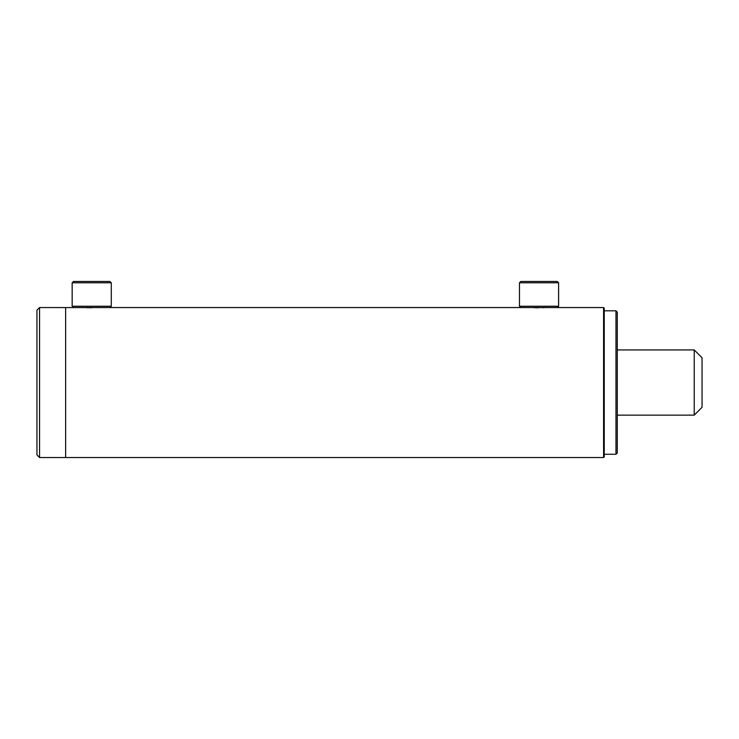 <?xml version="1.0" encoding="UTF-8"?>
<svg xmlns="http://www.w3.org/2000/svg" width="739" height="739" viewBox="0 0 739 739"><rect width="100%" height="100%" fill="white"/><g stroke="black" fill="none" stroke-linecap="round" stroke-linejoin="round"><path stroke-width="1.11" d="M604.243 308.209L604.243 456.878L603.587 457.524L603.587 307.553L604.243 308.209M91.719 307.84C83.313 307.526 83.313 307.526 91.719 307.84C100.135 307.526 100.135 307.526 91.719 307.84M39.555 307.553L39.555 457.524L36.95 454.919L36.95 310.158L39.555 307.553L85.641 307.59M86.26 307.636L87.11 307.692M87.137 307.701L88.181 307.757M89.262 307.793L90.454 307.83M539.036 307.84C530.62 307.526 530.62 307.526 539.036 307.84C547.442 307.526 547.442 307.526 539.036 307.84M533.576 307.636L535.498 307.757M536.579 307.793L537.77 307.83M542.694 307.747L543.645 307.692M544.504 307.636L544.994 307.6M97.188 307.636L97.687 307.6M39.555 457.524L65.642 457.524L65.642 307.553L65.642 457.524L603.587 457.524M694.226 415.142L702.05 407.318L702.05 357.759L694.226 349.935L694.226 415.142L617.287 415.142M558.601 306.251L557.289 307.553L520.773 307.553L519.471 306.251L558.601 306.251L558.601 282.778L519.471 282.778L519.471 306.251M519.471 282.778L520.773 281.476L557.289 281.476L558.601 282.778M520.773 307.553L73.466 307.553L72.163 306.251L111.284 306.251L111.284 282.778L72.163 282.778L73.466 281.476L109.982 281.476L111.284 282.778M615.975 310.814L615.975 454.263L617.287 452.961L617.287 312.117L615.975 310.814L604.243 310.814M556.661 307.553L603.587 307.553M617.287 349.935L694.226 349.935M72.163 306.251L72.163 282.778M109.982 307.553L111.284 306.251M604.243 454.263L615.975 454.263"/></g></svg>
